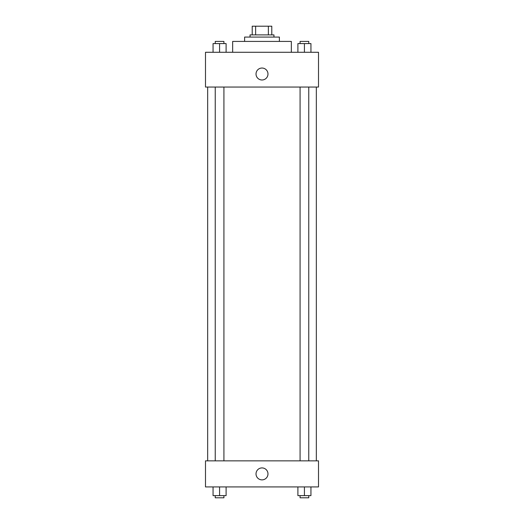 <?xml version="1.0" encoding="UTF-8"?>
<svg xmlns="http://www.w3.org/2000/svg" width="524" height="524" viewBox="0 0 524 524"><rect width="100%" height="100%" fill="white"/><g stroke="black" fill="none" stroke-linecap="round" stroke-linejoin="round"><path stroke-width="0.79" d="M255.627 34.892L255.627 26.2L252.221 26.2L252.221 34.892L252.221 26.2M255.627 26.2L271.779 26.2L271.779 34.892M268.373 34.892L268.373 26.2M250.046 37.066L250.046 34.892L273.954 34.892L273.954 37.066M244.616 41.416L244.616 37.066L279.384 37.066L279.384 41.416M232.663 52.282L232.663 41.416L291.337 41.416L291.337 52.282M205.493 52.282L318.507 52.282L318.507 87.05L205.493 87.05L205.493 52.282M256.026 74.015A5.974 5.974 0 0 1 264.987 68.834A5.974 5.974 0 0 1 264.987 79.19A5.974 5.974 0 0 1 256.026 74.015M205.493 460.851L318.507 460.851L318.507 486.934L205.493 486.934L205.493 460.851M262 479.873A5.974 5.974 0 0 1 256.826 470.906A5.974 5.974 0 0 1 267.175 470.906A5.974 5.974 0 0 1 262 479.873M297.901 486.934L297.901 495.625L310.942 495.625L310.942 486.934L310.942 495.625M304.424 495.625L304.424 486.934M308.767 495.625L308.767 497.8L300.075 497.8L300.075 495.625M213.058 486.934L213.058 495.625L226.099 495.625L226.099 486.934L226.099 495.625M219.576 495.625L219.576 486.934M223.925 495.625L223.925 497.8L215.233 497.8L215.233 495.625M297.901 52.282L297.901 43.584L310.942 43.584L310.942 52.282L310.942 43.584M304.424 52.282L304.424 43.584M308.767 43.584L308.767 41.416L300.075 41.416L300.075 43.584M213.058 52.282L213.058 43.584L226.099 43.584L226.099 52.282L226.099 43.584M219.576 52.282L219.576 43.584M223.925 43.584L223.925 41.416L215.233 41.416L215.233 43.584M316.332 460.851L316.332 87.05M207.668 460.851L207.668 87.05M300.075 87.05L300.075 460.851M308.767 87.05L308.767 460.851M223.925 460.851L223.925 87.05M215.233 460.851L215.233 87.05"/></g></svg>
